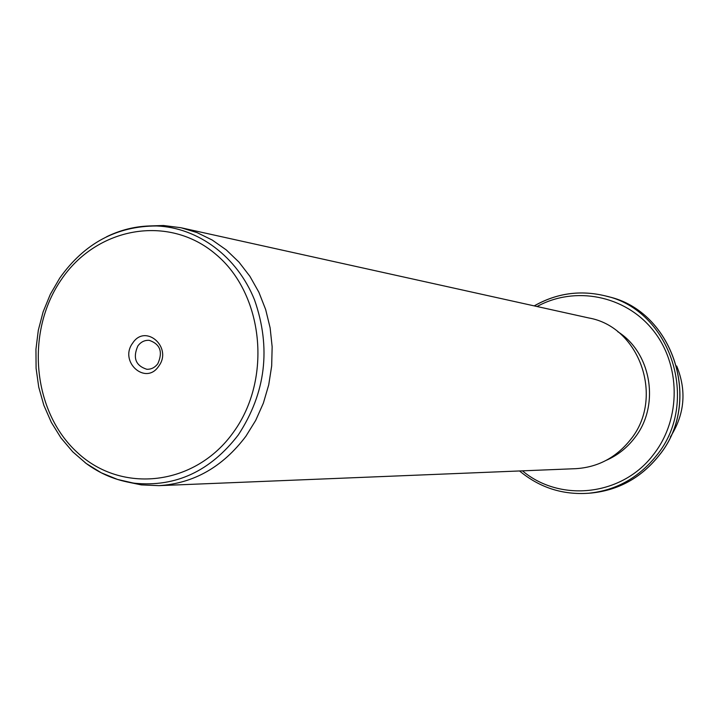 <?xml version="1.0" encoding="UTF-8"?>
<svg xmlns="http://www.w3.org/2000/svg" width="719" height="719" viewBox="0 0 719 719"><rect width="100%" height="100%" fill="white"/><g stroke="black" fill="none" stroke-linecap="round" stroke-linejoin="round"><path stroke-width="1.08" d="M670.387 436.9C684.704 414.351 686.807 390.714 676.687 365.998M617.72 331.666C651.818 353.011 660.258 406.226 634.329 438.302C626.725 448.099 617.378 455.433 606.288 460.304M575.416 468.689L575.838 468.671C597.866 467.278 616.039 457.661 630.356 439.83C664.796 398.236 639.865 326.768 588.726 317.951L181.916 227.941M148.905 225.973L163.483 225.505L181.017 227.734L197.006 232.588L212.213 240.029L226.296 249.933L238.951 262.102L249.888 276.294L258.867 292.22L265.662 309.538L270.128 327.873L272.15 346.828L271.674 365.971L268.717 384.899L263.352 403.179L255.685 420.417L245.907 436.226C222.764 466.946 193.788 483.42 158.962 485.649L141.301 484.894L126.22 481.757M132.673 343.107C145.391 323.253 172.902 347.34 158.746 366.151C145.813 385.941 118.662 361.711 132.673 343.107M137.85 345.965C132.647 357.891 135.63 365.656 146.784 369.269C151.251 369.44 154.945 367.562 157.856 363.643C163.051 351.897 160.184 344.131 149.255 340.339C144.645 340.051 140.843 341.92 137.85 345.965M606.297 296.147L608.22 296.668C673.182 310.824 703.146 402.433 658.847 455.675C641.096 477.749 618.619 490.196 591.431 493.018L590.91 493.063M534.271 305.908C556.695 293.154 580.44 289.829 605.506 295.94C670.755 310.159 700.854 402.218 656.357 455.729C638.517 477.91 615.949 490.421 588.636 493.252L591.431 493.018C618.673 490.187 641.168 477.731 658.919 455.657M537.066 306.519C574.751 285.713 624.928 295.23 652.807 329.913C680.902 364.398 681.378 418.701 653.778 454.147C622.789 495.876 560.452 502.851 522.47 470.846M106.583 236.758C122.572 228.966 139.27 225.371 156.688 225.964C198.093 227.599 237.279 256.629 254.562 300.003C271.243 347.879 265.814 392.862 238.295 434.95C210.361 471.179 175.822 487.275 134.687 483.24C116.523 480.759 99.959 473.875 85.004 462.578M61.133 279.88C96.364 227.168 168.399 213.732 215.754 254.247C263.648 293.954 272.402 378.886 233.468 432.191C195.226 486.107 121.628 494.16 77.31 452.485C32.409 411.574 25.219 332.034 61.133 279.88M608.22 296.668C673.299 310.905 703.173 402.415 658.937 455.621M519.54 470.963C539.583 487.617 562.609 495.049 588.636 493.252M534.199 305.89C556.641 293.136 580.413 289.82 605.506 295.94M158.962 485.649L575.838 468.671M141.301 484.894L117.574 479.456L101.316 472.823L86.262 463.521L72.745 451.82L61.016 437.988L51.328 422.368L43.859 405.3L38.745 387.164L36.094 368.335L35.95 349.227L38.314 330.255L43.14 311.812L50.33 294.296L59.74 278.091C84.339 243.364 116.649 225.991 156.688 225.964L163.483 225.505"/></g></svg>
